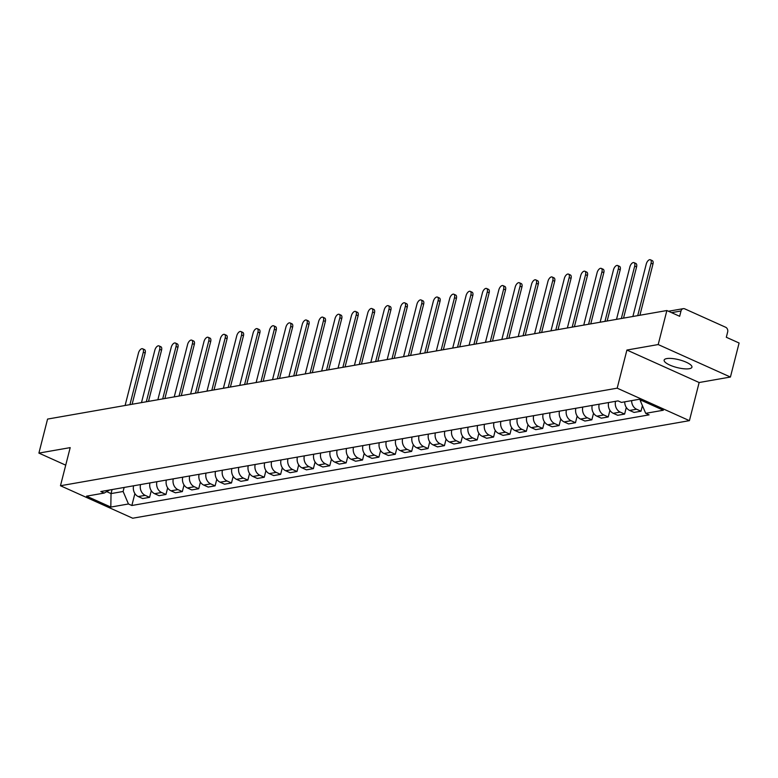 <?xml version="1.0" encoding="UTF-8"?>
<svg xmlns="http://www.w3.org/2000/svg" width="778" height="778" viewBox="0 0 778 778"><rect width="100%" height="100%" fill="white"/><g stroke="black" fill="none" stroke-linecap="round" stroke-linejoin="round"><path stroke-width="1.17" d="M666.765 358.58A14.335 4.026 -165.7 0 0 664.14 360.107A14.335 4.026 -165.7 0 0 673.262 366.428A14.335 4.026 -165.7 0 0 689.308 368.714A14.335 4.026 -165.7 0 0 691.934 367.197A14.335 4.026 -165.7 0 0 682.812 360.875A14.335 4.026 -165.7 0 0 666.765 358.58M730.425 377.038L658.198 344.557L666.872 310.529L47.575 419.079L38.9 453.097L70.195 447.622L60.47 485.744L132.698 518.226L689.415 420.655L699.14 382.523L730.425 377.038L739.1 343.01L726.312 337.263L727.663 331.963A3.676 2.995 80.1 0 0 725.65 327.246L684.766 308.866A3.676 2.995 80.1 0 0 683.259 308.662A3.676 2.995 80.1 0 0 681.003 310.986L671.55 312.639M658.198 344.557L626.912 350.042L617.187 388.173L60.47 485.744M666.872 310.529L679.651 316.286L681.003 310.986M38.9 453.097L65.722 465.166M133.592 485.793A8.461 6.885 80.1 0 0 138.251 496.568L142.656 498.552L149.59 497.337L145.185 495.353A8.461 6.885 -99.9 0 1 140.517 484.577M151.272 490.714L149.59 497.337M149.969 482.924A8.461 6.885 80.1 0 0 154.627 493.699L159.033 495.683L165.967 494.468L161.561 492.484A8.461 6.885 -99.9 0 1 156.903 481.708M167.659 487.845L165.967 494.468M166.356 480.055A8.461 6.885 80.1 0 0 171.014 490.83L175.42 492.814L182.344 491.599L177.938 489.615A8.461 6.885 -99.9 0 1 173.28 478.84M184.036 484.966L182.344 491.599M182.733 477.186A8.461 6.885 80.1 0 0 187.391 487.962L191.796 489.936L198.73 488.73L194.325 486.746A8.461 6.885 -99.9 0 1 189.667 475.971M200.413 482.097L198.73 488.73M199.11 474.308A8.461 6.885 80.1 0 0 203.768 485.093L208.173 487.067L215.107 485.851L210.702 483.877A8.461 6.885 -99.9 0 1 206.044 473.102M216.799 479.229L215.107 485.851M215.496 471.439A8.461 6.885 80.1 0 0 220.155 482.214L224.56 484.198L231.484 482.982L227.079 480.999A8.461 6.885 -99.9 0 1 222.42 470.223M233.176 476.36L231.484 482.982M231.873 468.57A8.461 6.885 80.1 0 0 236.531 479.345L240.937 481.329L247.871 480.114L243.465 478.13A8.461 6.885 -99.9 0 1 238.807 467.354M249.553 473.491L247.871 480.114M248.25 465.701A8.461 6.885 80.1 0 0 252.908 476.476L257.314 478.46L264.248 477.245L259.842 475.261A8.461 6.885 -99.9 0 1 255.184 464.485M265.94 470.612L264.248 477.245M264.637 462.832A8.461 6.885 80.1 0 0 269.295 473.608L273.7 475.582L280.625 474.376L276.219 472.392A8.461 6.885 -99.9 0 1 271.561 461.617M282.317 467.743L280.625 474.376M281.014 459.954A8.461 6.885 80.1 0 0 285.672 470.729L290.077 472.713L297.011 471.497L292.606 469.523A8.461 6.885 -99.9 0 1 287.948 458.738M298.694 464.874L297.011 471.497M297.391 457.085A8.461 6.885 80.1 0 0 302.049 467.86L306.454 469.844L313.388 468.628L308.983 466.644A8.461 6.885 -99.9 0 1 304.324 455.869M315.08 462.006L313.388 468.628M313.777 454.216A8.461 6.885 80.1 0 0 318.435 464.991L322.841 466.975L329.765 465.759L325.36 463.776A8.461 6.885 -99.9 0 1 320.701 453M331.457 459.137L329.765 465.759M330.154 451.347A8.461 6.885 80.1 0 0 334.812 462.122L339.218 464.106L346.152 462.891L341.746 460.907A8.461 6.885 -99.9 0 1 337.088 450.131M347.834 456.258L346.152 462.891M346.531 448.478A8.461 6.885 80.1 0 0 351.189 459.253L355.595 461.228L362.529 460.012L358.123 458.038A8.461 6.885 -99.9 0 1 353.465 447.262M364.221 453.389L362.529 460.012M362.918 445.599A8.461 6.885 80.1 0 0 367.576 456.375L371.981 458.359L378.905 457.143L374.5 455.169A8.461 6.885 -99.9 0 1 369.842 444.384M380.598 450.52L378.905 457.143M379.294 442.731A8.461 6.885 80.1 0 0 383.953 453.506L388.358 455.49L395.292 454.274L390.887 452.29A8.461 6.885 -99.9 0 1 386.228 441.515M396.974 447.651L395.292 454.274M395.671 439.862A8.461 6.885 80.1 0 0 400.33 450.637L404.745 452.621L411.669 451.405L407.264 449.421A8.461 6.885 -99.9 0 1 402.605 438.646M413.361 444.783L411.669 451.405M412.058 436.993A8.461 6.885 80.1 0 0 416.716 447.768L421.122 449.752L428.046 448.536L423.64 446.553A8.461 6.885 -99.9 0 1 418.982 435.777M429.738 441.904L428.046 448.536M428.435 434.114A8.461 6.885 80.1 0 0 433.093 444.899L437.499 446.873L444.433 445.658L440.027 443.684A8.461 6.885 -99.9 0 1 435.369 432.908M446.115 439.035L444.433 445.658M444.812 431.245A8.461 6.885 80.1 0 0 449.47 442.021L453.885 444.005L460.809 442.789L456.404 440.805A8.461 6.885 -99.9 0 1 451.746 430.03M462.502 436.166L460.809 442.789M461.198 428.377A8.461 6.885 80.1 0 0 465.857 439.152L470.262 441.136L477.186 439.92L472.781 437.936A8.461 6.885 -99.9 0 1 468.123 427.161M478.878 433.297L477.186 439.92M477.575 425.508A8.461 6.885 80.1 0 0 482.234 436.283L486.639 438.267L493.573 437.051L489.168 435.067A8.461 6.885 -99.9 0 1 484.509 424.292M495.255 430.419L493.573 437.051M493.952 422.639A8.461 6.885 80.1 0 0 498.62 433.414L503.026 435.388L509.95 434.182L505.544 432.198A8.461 6.885 -99.9 0 1 500.886 421.423M511.642 427.55L509.95 434.182M510.339 419.76A8.461 6.885 80.1 0 0 514.997 430.545L519.403 432.519L526.336 431.304L521.921 429.33A8.461 6.885 -99.9 0 1 517.263 418.554M528.019 424.681L526.336 431.304M526.716 416.891A8.461 6.885 80.1 0 0 531.374 427.667L535.779 429.651L542.713 428.435L538.308 426.451A8.461 6.885 -99.9 0 1 533.65 415.676M544.405 421.812L542.713 428.435M543.093 414.022A8.461 6.885 80.1 0 0 547.761 424.798L552.166 426.782L559.09 425.566L554.685 423.582A8.461 6.885 -99.9 0 1 550.027 412.807M560.782 418.943L559.09 425.566M559.479 411.154A8.461 6.885 80.1 0 0 564.138 421.929L568.543 423.913L575.477 422.697L571.062 420.713A8.461 6.885 -99.9 0 1 566.403 409.938M577.159 416.065L575.477 422.697M575.856 408.285A8.461 6.885 80.1 0 0 580.514 419.06L584.92 421.034L591.854 419.819L587.448 417.844A8.461 6.885 -99.9 0 1 582.79 407.069M593.546 413.196L591.854 419.819M592.233 405.406A8.461 6.885 80.1 0 0 596.901 416.181L601.306 418.165L608.231 416.95L603.825 414.975A8.461 6.885 -99.9 0 1 599.167 404.19M609.923 410.327L608.231 416.95M608.62 402.537A8.461 6.885 80.1 0 0 613.278 413.312L617.683 415.296L624.617 414.081L620.212 412.097A8.461 6.885 -99.9 0 1 615.544 401.322M626.3 407.458L624.617 414.081M624.724 401.837A8.461 6.885 80.1 0 0 629.655 410.444L634.06 412.428L640.994 411.212L636.589 409.228A8.461 6.885 -99.9 0 1 631.648 400.621M642.414 405.639L640.994 411.212M112.061 489.566L111.04 493.592L123.118 491.482L124.14 487.456M123.118 491.482L128.458 503.979L110.816 507.071L86.553 496.16L104.194 493.067L109.649 489.994M128.458 503.979L131.852 505.505L649.095 414.859L645.701 413.332L663.342 410.239L639.069 399.318L621.428 402.411L618.033 400.884L100.8 491.54L104.194 493.067M689.415 420.655L617.187 388.173M699.14 382.523L626.912 350.042M640.566 399.999L640.352 400.826L641.831 400.563M106.712 491.647L111.04 493.592L110.816 507.071M134.895 493.583L131.852 505.505M645.701 413.332L640.352 400.826M129.926 404.638L143.298 352.201A4.23 2.149 -65.8 0 0 142.617 348.768L144.494 349.614A4.23 2.149 114.2 0 1 145.175 353.047L132.124 404.259M142.617 348.768A4.23 2.149 -65.8 0 0 138.465 353.056L125.102 405.494M146.313 401.769L159.675 349.332A4.23 2.149 -65.8 0 0 158.994 345.899L160.871 346.745A4.23 2.149 114.2 0 1 161.552 350.178L148.501 401.39M158.994 345.899A4.23 2.149 -65.8 0 0 154.841 350.178L141.479 402.615M162.69 398.9L176.052 346.463A4.23 2.149 -65.8 0 0 175.371 343.03L177.258 343.876A4.23 2.149 114.2 0 1 177.938 347.309L164.878 398.521M175.371 343.03A4.23 2.149 -65.8 0 0 171.228 347.309L157.856 399.746M179.066 396.031L192.438 343.594A4.23 2.149 -65.8 0 0 191.758 340.161L193.634 341.007A4.23 2.149 114.2 0 1 194.315 344.44L181.264 395.642M191.758 340.161A4.23 2.149 -65.8 0 0 187.605 344.44L174.243 396.877M195.453 393.162L208.815 340.725A4.23 2.149 -65.8 0 0 208.134 337.292L210.011 338.129A4.23 2.149 114.2 0 1 210.692 341.561L197.641 392.773M208.134 337.292A4.23 2.149 -65.8 0 0 203.992 341.571L190.62 394.008M211.83 390.284L225.202 337.846A4.23 2.149 -65.8 0 0 224.511 334.414L226.398 335.26A4.23 2.149 114.2 0 1 227.079 338.693L214.018 389.904M224.511 334.414A4.23 2.149 -65.8 0 0 220.369 338.693L206.997 391.13M228.207 387.415L241.579 334.978A4.23 2.149 -65.8 0 0 240.898 331.545L242.775 332.391A4.23 2.149 114.2 0 1 243.456 335.824L230.405 387.036M240.898 331.545A4.23 2.149 -65.8 0 0 236.745 335.824L223.383 388.261M244.593 384.546L257.956 332.109A4.23 2.149 -65.8 0 0 257.275 328.676L259.152 329.522A4.23 2.149 114.2 0 1 259.833 332.955L246.782 384.167M257.275 328.676A4.23 2.149 -65.8 0 0 253.132 332.955L239.76 385.392M260.97 381.677L274.342 329.24A4.23 2.149 -65.8 0 0 273.661 325.807L275.538 326.653A4.23 2.149 114.2 0 1 276.219 330.086L263.159 381.288M273.661 325.807A4.23 2.149 -65.8 0 0 269.509 330.086L256.137 382.523M277.347 378.808L290.719 326.371A4.23 2.149 -65.8 0 0 290.038 322.938L291.915 323.774A4.23 2.149 114.2 0 1 292.596 327.207L279.545 378.419M290.038 322.938A4.23 2.149 -65.8 0 0 285.886 327.217L272.524 379.654M293.734 375.93L307.096 323.492A4.23 2.149 -65.8 0 0 306.415 320.059L308.292 320.906A4.23 2.149 114.2 0 1 308.973 324.338L295.922 375.55M306.415 320.059A4.23 2.149 -65.8 0 0 302.272 324.338L288.901 376.776M310.111 373.061L323.483 320.624A4.23 2.149 -65.8 0 0 322.802 317.191L324.679 318.037A4.23 2.149 114.2 0 1 325.36 321.47L312.299 372.681M322.802 317.191A4.23 2.149 -65.8 0 0 318.649 321.47L305.277 373.907M326.497 370.192L339.86 317.755A4.23 2.149 -65.8 0 0 339.179 314.322L341.056 315.168A4.23 2.149 114.2 0 1 341.736 318.601L328.686 369.803M339.179 314.322A4.23 2.149 -65.8 0 0 335.026 318.601L321.664 371.038M342.874 367.323L356.236 314.886A4.23 2.149 -65.8 0 0 355.556 311.453L357.433 312.299A4.23 2.149 114.2 0 1 358.113 315.732L345.062 366.934M355.556 311.453A4.23 2.149 -65.8 0 0 351.413 315.732L338.041 368.169M359.251 364.454L372.623 312.017A4.23 2.149 -65.8 0 0 371.942 308.584L373.819 309.42A4.23 2.149 114.2 0 1 374.5 312.853L361.439 364.065M371.942 308.584A4.23 2.149 -65.8 0 0 367.79 312.863L354.428 365.3M375.638 361.576L389 309.138A4.23 2.149 -65.8 0 0 388.319 305.705L390.196 306.551A4.23 2.149 114.2 0 1 390.877 309.984L377.826 361.196M388.319 305.705A4.23 2.149 -65.8 0 0 384.167 309.984L370.805 362.422M392.015 358.707L405.377 306.269A4.23 2.149 -65.8 0 0 404.696 302.837L406.573 303.683A4.23 2.149 114.2 0 1 407.254 307.115L394.203 358.327M404.696 302.837A4.23 2.149 -65.8 0 0 400.553 307.115L387.181 359.553M408.392 355.838L421.764 303.401A4.23 2.149 -65.8 0 0 421.083 299.968L422.96 300.814A4.23 2.149 114.2 0 1 423.64 304.247L410.589 355.449M421.083 299.968A4.23 2.149 -65.8 0 0 416.93 304.247L403.568 356.684M424.778 352.969L438.14 300.532A4.23 2.149 -65.8 0 0 437.46 297.099L439.337 297.945A4.23 2.149 114.2 0 1 440.017 301.378L426.966 352.58M437.46 297.099A4.23 2.149 -65.8 0 0 433.307 301.378L419.945 353.815M441.155 350.09L454.517 297.653A4.23 2.149 -65.8 0 0 453.837 294.22L455.714 295.066A4.23 2.149 114.2 0 1 456.394 298.499L443.343 349.711M453.837 294.22A4.23 2.149 -65.8 0 0 449.694 298.509L436.322 350.946M457.532 347.221L470.904 294.784A4.23 2.149 -65.8 0 0 470.223 291.351L472.1 292.197A4.23 2.149 114.2 0 1 472.781 295.63L459.73 346.842M470.223 291.351A4.23 2.149 -65.8 0 0 466.071 295.63L452.708 348.067M473.919 344.353L487.281 291.915A4.23 2.149 -65.8 0 0 486.6 288.482L488.477 289.328A4.23 2.149 114.2 0 1 489.158 292.761L476.107 343.973M486.6 288.482A4.23 2.149 -65.8 0 0 482.448 292.761L469.085 345.199M490.296 341.484L503.658 289.046A4.23 2.149 -65.8 0 0 502.977 285.614L504.854 286.46A4.23 2.149 114.2 0 1 505.535 289.893L492.484 341.095M502.977 285.614A4.23 2.149 -65.8 0 0 498.834 289.893L485.462 342.33M506.673 338.615L520.044 286.178A4.23 2.149 -65.8 0 0 519.364 282.745L521.241 283.581A4.23 2.149 114.2 0 1 521.921 287.014L508.87 338.226M519.364 282.745A4.23 2.149 -65.8 0 0 515.211 287.024L501.849 339.461M523.059 335.736L536.421 283.299A4.23 2.149 -65.8 0 0 535.741 279.866L537.617 280.712A4.23 2.149 114.2 0 1 538.298 284.145L525.247 335.357M535.741 279.866A4.23 2.149 -65.8 0 0 531.588 284.145L518.226 336.582M539.436 332.867L552.798 280.43A4.23 2.149 -65.8 0 0 552.117 276.997L553.994 277.843A4.23 2.149 114.2 0 1 554.675 281.276L541.624 332.488M552.117 276.997A4.23 2.149 -65.8 0 0 547.975 281.276L534.603 333.713M555.813 329.998L569.185 277.561A4.23 2.149 -65.8 0 0 568.504 274.128L570.381 274.974A4.23 2.149 114.2 0 1 571.062 278.407L558.011 329.609M568.504 274.128A4.23 2.149 -65.8 0 0 564.351 278.407L550.989 330.844M572.2 327.13L585.562 274.692A4.23 2.149 -65.8 0 0 584.881 271.259L586.758 272.106A4.23 2.149 114.2 0 1 587.439 275.538L574.388 326.741M584.881 271.259A4.23 2.149 -65.8 0 0 580.728 275.538L567.366 327.976M588.576 324.261L601.939 271.823A4.23 2.149 -65.8 0 0 601.258 268.391L603.135 269.227A4.23 2.149 114.2 0 1 603.816 272.66L590.765 323.872M601.258 268.391A4.23 2.149 -65.8 0 0 597.115 272.67L583.743 325.107M604.953 321.382L618.325 268.945A4.23 2.149 -65.8 0 0 617.644 265.512L619.521 266.358A4.23 2.149 114.2 0 1 620.202 269.791L607.151 321.003M617.644 265.512A4.23 2.149 -65.8 0 0 613.492 269.791L600.13 322.228M621.34 318.513L634.702 266.076A4.23 2.149 -65.8 0 0 634.021 262.643L635.898 263.489A4.23 2.149 114.2 0 1 636.579 266.922L623.528 318.134M634.021 262.643A4.23 2.149 -65.8 0 0 629.869 266.922L616.507 319.359M637.717 315.644L651.079 263.207A4.23 2.149 -65.8 0 0 650.398 259.774L652.275 260.62A4.23 2.149 114.2 0 1 652.966 264.053L639.905 315.255M650.398 259.774A4.23 2.149 -65.8 0 0 646.255 264.053L632.884 316.49M620.212 412.097L613.278 413.312M603.825 414.975L596.901 416.181M587.448 417.844L580.514 419.06M571.062 420.713L564.138 421.929M554.685 423.582L547.761 424.798M538.308 426.451L531.374 427.667M521.921 429.33L514.997 430.545M505.544 432.198L498.62 433.414M489.168 435.067L482.234 436.283M472.781 437.936L465.857 439.152M456.404 440.805L449.47 442.021M440.027 443.684L433.093 444.899M423.64 446.553L416.716 447.768M407.264 449.421L400.33 450.637M390.887 452.29L383.953 453.506M374.5 455.169L367.576 456.375M358.123 458.038L351.189 459.253M341.746 460.907L334.812 462.122M325.36 463.776L318.435 464.991M308.983 466.644L302.049 467.86M292.606 469.523L285.672 470.729M276.219 472.392L269.295 473.608M259.842 475.261L252.908 476.476M243.465 478.13L236.531 479.345M227.079 480.999L220.155 482.214M210.702 483.877L203.768 485.093M194.325 486.746L187.391 487.962M177.938 489.615L171.014 490.83M161.561 492.484L154.627 493.699M145.185 495.353L138.251 496.568M636.589 409.228L629.655 410.444M143.298 352.201L145.175 353.047M159.675 349.332L161.552 350.178M176.052 346.463L177.938 347.309M192.438 343.594L194.315 344.44M208.815 340.725L210.692 341.561M225.202 337.846L227.079 338.693M241.579 334.978L243.456 335.824M257.956 332.109L259.833 332.955M274.342 329.24L276.219 330.086M290.719 326.371L292.596 327.207M307.096 323.492L308.973 324.338M323.483 320.624L325.36 321.47M339.86 317.755L341.736 318.601M356.236 314.886L358.113 315.732M372.623 312.017L374.5 312.853M389 309.138L390.877 309.984M405.377 306.269L407.254 307.115M421.764 303.401L423.64 304.247M438.14 300.532L440.017 301.378M454.517 297.653L456.394 298.499M470.904 294.784L472.781 295.63M487.281 291.915L489.158 292.761M503.658 289.046L505.535 289.893M520.044 286.178L521.921 287.014M536.421 283.299L538.298 284.145M552.798 280.43L554.675 281.276M569.185 277.561L571.062 278.407M585.562 274.692L587.439 275.538M601.939 271.823L603.816 272.66M618.325 268.945L620.202 269.791M634.702 266.076L636.579 266.922M651.079 263.207L652.966 264.053M668.467 311.249L683.259 308.662"/></g></svg>
